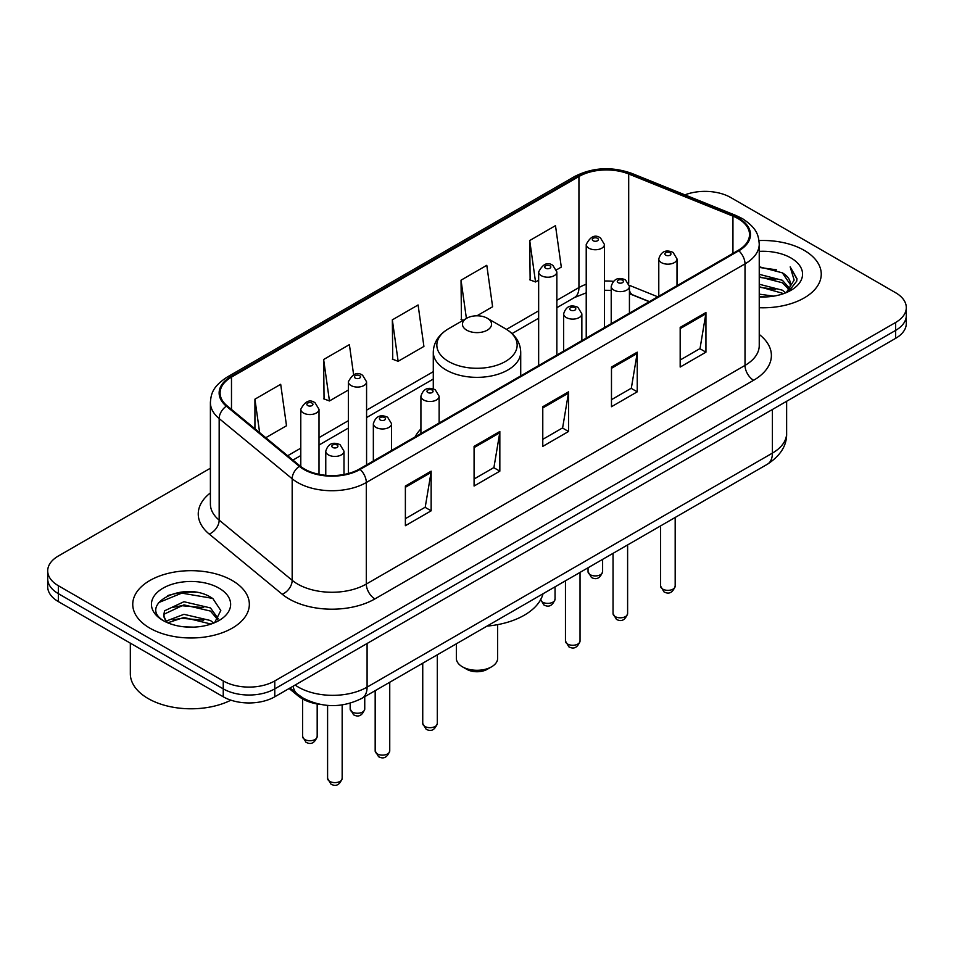 <?xml version="1.0" encoding="UTF-8"?>
<svg xmlns="http://www.w3.org/2000/svg" width="954" height="954" viewBox="0 0 954 954"><rect width="100%" height="100%" fill="white"/><g stroke="black" fill="none" stroke-linecap="round" stroke-linejoin="round"><path stroke-width="1.43" d="M420.917 428.93A64.359 37.158 0 0 0 415.157 436.86M649.245 301.714L630.522 294.13A48.582 28.048 0 0 0 629.425 293.713M320.794 704.505A36.431 21.036 180 0 1 298.185 695.955L289.134 688.502M195.904 592.291A48.582 28.048 0 0 0 167.475 595.678M210.393 468.223L58.373 555.991A36.431 21.036 0 0 0 47.7 570.862L47.7 586.734A36.431 21.036 0 0 0 58.373 601.604L223.248 696.79A36.431 21.036 0 0 0 274.776 696.79L895.627 338.348A36.431 21.036 0 0 0 906.3 323.466L906.3 315.536A36.431 21.036 0 0 1 895.627 330.406A36.431 21.036 0 0 0 906.3 315.536L906.3 307.605A36.431 21.036 0 0 0 895.627 292.735L730.752 197.538A36.431 21.036 0 0 0 684.924 194.855M47.7 570.862A36.431 21.036 0 0 0 58.373 585.732L223.248 680.929A36.431 21.036 0 0 0 274.776 680.929L274.776 688.86L895.627 330.406L274.776 688.86A36.431 21.036 0 0 1 223.248 688.86A36.431 21.036 0 0 0 274.776 688.86L274.776 696.79M58.373 585.732L58.373 593.674L223.248 688.86L58.373 593.674A36.431 21.036 0 0 1 47.7 578.792A36.431 21.036 0 0 0 58.373 593.674L58.373 601.604M804.174 250.342A58.289 33.652 0 0 0 758.99 240.563A58.289 33.652 0 0 1 804.174 250.342A58.289 33.652 0 0 1 821.251 274.144A58.289 33.652 0 0 0 804.174 250.342M232.263 580.533A58.289 33.652 0 0 0 168.739 573.235A58.289 33.652 0 0 0 132.749 604.323A58.289 33.652 0 0 0 149.826 628.126A58.289 33.652 0 0 0 213.35 635.424A58.289 33.652 0 0 0 249.34 604.323A58.289 33.652 0 0 0 232.263 580.533A58.289 33.652 0 0 0 168.739 573.235A58.289 33.652 0 0 0 132.749 604.323A58.289 33.652 0 0 0 149.826 628.126A58.289 33.652 0 0 0 213.35 635.424A58.289 33.652 0 0 0 249.34 604.323A58.289 33.652 0 0 0 232.263 580.533M738.134 218.657A38.864 22.431 180 0 1 749.522 234.529A38.864 22.431 180 0 1 738.134 250.389L359.443 469.022A38.864 22.431 180 0 1 300.128 466.029L227.135 405.844A38.864 22.431 180 0 1 220.1 392.976A38.864 22.431 180 0 1 231.488 377.116L578.935 176.514A38.864 22.431 180 0 1 628.698 173.998L732.946 216.141A38.864 22.431 180 0 1 738.134 218.657M738.825 218.263A39.829 23.003 0 0 0 733.507 215.687L629.258 173.545A39.829 23.003 0 0 0 578.243 176.12L230.796 376.711A39.829 23.003 0 0 0 226.337 406.166L299.329 466.351A39.829 23.003 0 0 0 360.123 469.428L738.825 250.783A39.829 23.003 0 0 0 738.825 218.263M405.378 486.039L405.378 525.702L431.148 510.819L431.148 471.157L405.378 486.039M405.378 518.666L425.222 507.206L431.041 472.48A9.719 5.605 -120 0 0 431.148 471.157M425.055 507.301L431.148 510.819M474.078 446.377L474.078 486.039L499.836 471.157L499.836 431.494L474.078 446.377M474.078 479.003L493.922 467.543L499.741 432.818A9.719 5.605 -120 0 0 499.836 431.494M493.743 467.639L499.836 471.157M680.178 327.389L680.178 367.051L705.936 352.169L705.936 312.507L680.178 327.389M680.178 360.016L700.021 348.556L705.829 313.83A9.719 5.605 -120 0 0 705.936 312.507M699.842 348.651L705.936 352.169M611.478 367.051L611.478 406.714L637.236 391.832L637.236 352.169L611.478 367.051M611.478 399.678L631.321 388.218L637.129 353.493A9.719 5.605 -120 0 0 637.236 352.169M631.143 388.314L637.236 391.832M542.778 406.714L542.778 446.377L568.536 431.494L568.536 391.832L542.778 406.714M542.778 439.341L562.621 427.881L568.441 393.155A9.719 5.605 -120 0 0 568.536 391.832M562.443 427.976L568.536 431.494M759.241 307.725A58.289 33.652 0 0 0 821.251 274.144A58.289 33.652 0 0 1 759.241 307.725M274.776 680.929L895.627 322.476A36.431 21.036 0 0 0 906.3 307.605M265.784 437.707L286.51 425.746L280.691 384.295L254.933 399.177L254.933 428.763M476.94 315.798L492.61 306.759L486.79 265.307L461.032 280.19L461.438 319.614M556.54 269.839L561.298 267.096L555.49 225.645L529.72 240.527L530.138 279.951M353.612 374.695L349.391 344.632L323.633 359.515L324.05 398.939M392.332 319.852L398.14 361.292L423.91 346.421L418.09 304.97L392.332 319.852L392.75 359.276M398.14 361.292L392.332 359.121M463.215 320.27L461.032 319.459M461.032 280.19L466.399 318.433M529.72 240.527L535.54 281.967L538.652 280.166M535.54 281.967L529.72 279.796M323.633 359.515L329.452 400.954L348.353 390.031M329.452 400.954L323.633 398.784M254.933 399.177L259.631 432.639M759.241 294.154L773.706 296.145M759.241 296.634L765.74 296.944M759.241 284.232L782.363 290.195L785.726 292.842M759.241 286.713L783.699 293.605M759.241 274.323L782.363 280.285L789.459 288.18M759.241 276.803L782.363 282.766L788.827 289.36M785.869 292.783A27.451 15.848 0 0 0 790.413 284.053A27.451 15.848 0 0 0 782.363 272.844L790.389 284.65M759.241 296.897A39.603 22.86 0 0 0 790.961 290.302A39.603 22.86 0 0 0 790.961 257.974A39.603 22.86 0 0 0 759.241 251.379M782.363 272.844L759.241 266.774M788.553 291.578L796.721 281.144L796.984 278.687L790.174 266.893L794.145 280.082L786.311 292.604M790.174 266.893L796.972 279.164M759.241 267.442L776.532 269.803M759.241 277.352L775.709 279.474M759.241 287.273L775.709 289.384M456.358 643.795L456.358 658.367A20.642 11.925 0 0 0 462.404 666.798L466.697 669.279A14.572 8.419 0 0 0 487.303 669.279L491.596 666.798A20.642 11.925 0 0 0 497.642 658.367L497.642 624.643M466.697 669.279L462.404 666.798A20.642 11.925 0 0 0 491.596 666.798M466.697 330.156A14.572 8.419 0 0 0 487.303 330.156A14.572 8.419 0 0 0 487.303 318.266L505.393 328.713A40.163 23.182 0 0 0 505.393 328.713A40.163 23.182 0 0 1 505.393 361.494A40.163 23.182 0 0 1 448.607 361.494A40.163 23.182 0 0 1 448.595 328.713C438.709 334.58 433.605 342.391 433.283 352.121A43.717 25.245 0 0 0 446.09 369.961A43.717 25.245 0 0 0 493.731 375.435A43.717 25.245 0 0 0 520.717 352.121C520.395 342.391 515.291 334.58 505.405 328.713L487.303 318.266A14.572 8.419 0 0 0 466.697 318.266A14.572 8.419 0 0 0 466.697 330.156M487.017 626.098A66.792 38.565 0 0 0 543.041 593.758M130.328 643.139L130.328 673.739A60.722 35.059 0 0 0 148.108 698.531A60.722 35.059 0 0 0 230.916 700.176M184.408 626.861L193.662 627.136M166.258 621.054L183.943 614.316L210.452 620.517L213.672 623.093M167.88 622.759L183.943 617.465L211.037 624.059M166.533 622.282L163.694 615.628A27.451 15.848 0 0 0 168.131 622.974M163.694 615.628L164.529 610.822L183.943 601.724L210.452 607.925L218.347 618.812M163.766 616.022L164.529 613.971L183.943 604.872L210.452 611.073L217.727 619.635M214.602 622.7L220.803 610.524L212.957 598.695C185.183 578.732 135.802 605.039 164.315 621.173L164.458 621.269M219.038 588.165A39.603 22.86 0 0 0 163.039 588.165A39.603 22.86 0 0 0 163.039 620.494A39.603 22.86 0 0 0 219.038 620.494A39.603 22.86 0 0 0 219.038 588.165M158.531 602.666L181.773 593.126L212.42 598.337M173.056 607.304L181.773 605.718L203.655 607.603M173.056 619.897L181.773 618.311L203.655 620.195M298.185 694.715L298.185 695.955M295.12 685.044A48.582 28.048 0 0 0 298.387 687.13A48.582 28.048 0 0 0 367.087 687.13L772.406 453.114A48.582 28.048 0 0 0 786.633 433.283C786.99 445.339 780.563 455.654 767.374 464.24L362.055 698.245A24.291 14.024 60 0 0 367.087 687.13L367.087 643.497M772.406 409.493L772.406 453.114A24.291 14.024 60 0 1 767.374 464.24M293.152 686.176A24.291 16.242 129.5 0 0 297.386 694.083L290.004 687.989M895.627 338.348L895.627 322.476M223.248 696.79L223.248 680.929M759.241 334.46A60.722 35.059 180 0 1 753.6 380.288L374.898 598.921A12.14 7.012 60 0 1 366.312 584.051L745.014 365.406A48.582 28.048 0 0 0 759.241 345.575L759.241 244.045A48.582 28.048 180 0 1 745.014 263.876A12.14 7.012 -120 0 0 738.825 250.783M374.898 598.921A60.722 35.059 180 0 1 289.026 598.921A60.722 35.059 180 0 1 282.217 594.247L209.224 534.061A60.722 35.059 180 0 1 210.393 492.92M297.612 584.051A48.582 28.048 0 0 0 366.312 584.051L366.312 482.509A48.582 28.048 180 0 1 292.174 478.765L219.17 418.579A48.582 28.048 180 0 1 210.393 402.493L210.393 504.034A48.582 28.048 0 0 0 219.17 520.121L292.174 580.306A48.582 28.048 0 0 0 297.612 584.051M759.241 244.045C758.454 235.698 757.679 228.757 742.498 218.657L736.106 215.556A12.14 5.688 112 0 0 733.507 215.687M736.106 215.556L631.858 173.413C611.741 166.294 592.649 167.32 574.582 176.514A12.14 7.012 60 0 1 578.243 176.12M230.796 376.711A12.14 7.012 -120 0 0 227.135 377.104C212.408 386.764 211.061 394.038 210.393 402.493M226.337 406.166A12.14 8.121 129.5 0 0 219.17 418.579L219.17 520.121A12.14 8.121 -50.5 0 1 209.224 534.061M631.858 173.413A12.14 5.688 112 0 0 629.258 173.545M299.329 466.351A12.14 8.121 129.5 0 0 292.174 478.765L292.174 580.306A12.14 8.121 -50.5 0 1 282.217 594.247M360.123 469.428A12.14 7.012 60 0 1 366.312 482.509L745.014 263.876L745.014 365.406A12.14 7.012 60 0 0 753.6 380.288M231.488 377.116L231.488 409.433M732.946 216.141L732.946 253.382M628.698 173.998L628.698 283.243M657.747 296.801L629.354 285.318M613.267 281.347A38.864 22.431 0 0 0 604.442 281.025M586.221 284.268A38.864 22.431 0 0 0 578.935 287.571L556.862 300.307M578.935 176.514L578.935 287.571A21.859 12.617 60 0 1 574.403 297.576L556.862 307.701M538.652 310.825L506.526 329.38M433.283 371.666L366.574 410.172M348.353 420.69L319.006 437.647M300.784 448.165L287.655 455.738M649.424 301.607L633.051 294.989A21.859 10.232 -68 0 1 629.425 290.445M542.778 407.966L568.441 393.155M611.478 368.304L637.129 353.493M680.178 328.641L705.829 313.83M474.078 447.629L499.741 432.818M405.378 487.291L431.041 472.48M675.182 586.138C672.785 592.684 669.052 594.604 663.996 591.885L660.609 586.138A7.286 4.21 0 0 0 662.744 589.107A7.286 4.21 0 0 0 670.686 590.025A7.286 4.21 0 0 0 675.182 586.138L675.182 517.462M661.456 262.636A9.111 5.259 180 0 1 658.785 258.916C661.11 251.439 665.88 249.28 673.083 252.416L677.006 258.916A9.111 5.259 180 0 1 671.377 263.769A9.111 5.259 180 0 1 661.456 262.636M670.042 252.715A3.041 1.753 0 0 0 665.749 252.715A3.041 1.753 0 0 0 665.749 255.195A3.041 1.753 0 0 0 670.042 255.195A3.041 1.753 0 0 0 670.042 252.715M627.613 613.601C625.204 620.16 621.483 622.08 616.427 619.361L613.04 613.601A7.286 4.21 0 0 0 615.175 616.582A7.286 4.21 0 0 0 623.105 617.488A7.286 4.21 0 0 0 627.613 613.601L627.613 544.925M613.875 290.099A9.111 5.259 180 0 1 611.216 286.379C613.541 278.914 618.299 276.743 625.502 279.88L629.425 286.379A9.111 5.259 180 0 1 623.809 291.244A9.111 5.259 180 0 1 613.875 290.099M622.473 280.19A3.041 1.753 0 0 0 618.18 280.19A3.041 1.753 0 0 0 618.18 282.67A3.041 1.753 0 0 0 622.473 282.67A3.041 1.753 0 0 0 622.473 280.19M580.032 641.064C577.635 647.623 573.903 649.543 568.858 646.824L565.46 641.064A7.286 4.21 0 0 0 567.594 644.045A7.286 4.21 0 0 0 575.536 644.952A7.286 4.21 0 0 0 580.032 641.064L580.032 572.388M566.306 317.563A9.111 5.259 180 0 1 563.635 313.854C565.972 306.377 570.731 304.207 577.933 307.355L581.857 313.854A9.111 5.259 180 0 1 576.228 318.708A9.111 5.259 180 0 1 566.306 317.563M574.892 307.653A3.041 1.753 0 0 0 570.599 307.653A3.041 1.753 0 0 0 570.599 310.133A3.041 1.753 0 0 0 574.892 310.133A3.041 1.753 0 0 0 574.892 307.653M437.314 723.466C434.917 730.025 431.184 731.945 426.128 729.226L422.741 723.466A7.286 4.21 0 0 0 424.876 726.447A7.286 4.21 0 0 0 432.818 727.353A7.286 4.21 0 0 0 437.314 723.466L437.314 654.79M423.588 399.964A9.111 5.259 180 0 1 420.917 396.244C423.242 388.779 428.012 386.608 435.215 389.745L439.138 396.244A9.111 5.259 180 0 1 433.51 401.109A9.111 5.259 180 0 1 423.588 399.964M432.174 390.055A3.041 1.753 0 0 0 427.881 390.055A3.041 1.753 0 0 0 427.881 392.535A3.041 1.753 0 0 0 432.174 392.535A3.041 1.753 0 0 0 432.174 390.055M389.745 750.929C387.336 757.488 383.615 759.408 378.559 756.689L375.172 750.929A7.286 4.21 0 0 0 377.307 753.91A7.286 4.21 0 0 0 385.237 754.817A7.286 4.21 0 0 0 389.745 750.929L389.745 682.253M376.019 427.428A9.111 5.259 180 0 1 373.348 423.719C375.673 416.242 380.443 414.072 387.634 417.22L391.557 423.719A9.111 5.259 180 0 1 385.941 428.573A9.111 5.259 180 0 1 376.019 427.428M384.605 417.518A3.041 1.753 0 0 0 380.312 417.518A3.041 1.753 0 0 0 380.312 419.998A3.041 1.753 0 0 0 384.605 419.998A3.041 1.753 0 0 0 384.605 417.518M342.164 778.404C339.767 784.951 336.046 786.871 330.99 784.152L327.592 778.404A7.286 4.21 0 0 0 329.726 781.374A7.286 4.21 0 0 0 337.668 782.292A7.286 4.21 0 0 0 342.164 778.404L342.164 704.923M328.438 454.903A9.111 5.259 180 0 1 325.767 451.182C328.104 443.705 332.863 441.547 340.065 444.683L343.989 451.182A9.111 5.259 180 0 1 338.372 456.036A9.111 5.259 180 0 1 328.438 454.903M337.024 444.981A3.041 1.753 0 0 0 332.731 444.981A3.041 1.753 0 0 0 332.731 447.462A3.041 1.753 0 0 0 337.024 447.462A3.041 1.753 0 0 0 337.024 444.981M590.18 574.69A7.286 4.21 0 0 0 598.122 575.596A7.286 4.21 0 0 0 602.618 571.708C600.221 578.267 596.488 580.175 591.432 577.468L588.046 571.708A7.286 4.21 0 0 0 590.18 574.69M604.442 327.58L604.442 244.486A9.111 5.259 180 0 1 598.814 249.352A9.111 5.259 180 0 1 588.892 248.207A9.111 5.259 180 0 1 586.221 244.486L586.221 338.098M593.185 240.766A3.041 1.753 0 0 0 597.478 240.766A3.041 1.753 0 0 0 597.478 238.297A3.041 1.753 0 0 0 593.185 238.297A3.041 1.753 0 0 0 593.185 240.766M540.56 599.827A7.286 4.21 0 0 0 542.611 602.153A7.286 4.21 0 0 0 550.553 603.059A7.286 4.21 0 0 0 555.049 599.172C552.64 605.73 548.92 607.65 543.863 604.931L540.477 599.172M556.862 355.043L556.862 271.95A9.111 5.259 180 0 1 551.245 276.815A9.111 5.259 180 0 1 541.323 275.67A9.111 5.259 180 0 1 538.652 271.95L538.652 365.561M545.616 268.241A3.041 1.753 0 0 0 549.909 268.241A3.041 1.753 0 0 0 549.909 265.761A3.041 1.753 0 0 0 545.616 265.761A3.041 1.753 0 0 0 545.616 268.241M352.312 712.018A7.286 4.21 0 0 0 360.254 712.924A7.286 4.21 0 0 0 364.75 709.037C362.353 715.595 358.621 717.515 353.576 714.796L350.178 709.037A7.286 4.21 0 0 0 352.312 712.018M366.574 464.908L366.574 381.815A9.111 5.259 180 0 1 360.946 386.68A9.111 5.259 180 0 1 351.024 385.535A9.111 5.259 180 0 1 348.353 381.815L348.353 473.506M355.317 378.106A3.041 1.753 0 0 0 359.61 378.106A3.041 1.753 0 0 0 359.61 375.626A3.041 1.753 0 0 0 355.317 375.626A3.041 1.753 0 0 0 355.317 378.106M304.743 739.481A7.286 4.21 0 0 0 312.685 740.399A7.286 4.21 0 0 0 317.181 736.512C314.784 743.059 311.052 744.979 305.995 742.26L302.609 736.512A7.286 4.21 0 0 0 304.743 739.481M319.006 474.317L319.006 409.29A9.111 5.259 180 0 1 313.377 414.143A9.111 5.259 180 0 1 303.455 413.01A9.111 5.259 180 0 1 300.784 409.29L300.784 466.554M307.748 405.569A3.041 1.753 0 0 0 312.041 405.569A3.041 1.753 0 0 0 312.041 403.089A3.041 1.753 0 0 0 307.748 403.089A3.041 1.753 0 0 0 307.748 405.569M362.055 698.245C342.51 708.059 322.965 708.059 303.42 698.245L297.386 694.083M786.633 433.283L786.633 401.276M574.582 176.514L227.135 377.104M633.051 294.989L629.425 293.677M611.216 290.374L604.442 290.266M586.221 292.83L574.403 297.576M538.652 318.219L512.059 333.578M433.283 379.06L366.574 417.566M348.353 428.084L319.006 445.041M300.784 455.559L292.926 460.09M520.717 375.912L520.717 352.121M433.283 388.91L433.283 352.121M466.697 318.266L448.595 328.713M660.609 586.138L660.609 525.869M658.785 296.205L658.785 258.916M677.006 285.687L677.006 258.916M613.04 613.601L613.04 553.344M611.216 323.668L611.216 286.379M629.425 313.151L629.425 286.379M565.46 641.064L565.46 580.807M563.635 351.132L563.635 313.854M581.857 340.614L581.857 313.854M422.741 723.466L422.741 663.209M420.917 433.533L420.917 396.244M439.138 423.016L439.138 396.244M375.172 750.929L375.172 690.672M373.348 460.997L373.348 423.719M391.557 450.479L391.557 423.719M327.592 778.404L327.592 705.4M325.767 475.319L325.767 451.182M343.989 474.496L343.989 451.182M602.618 571.708L602.618 559.354M604.442 244.486L600.519 237.987C595.236 234.171 590.466 236.342 586.221 244.486M588.046 571.708L588.046 567.773M555.049 599.172L555.049 586.817M556.862 271.95L552.938 265.462C547.656 261.646 542.898 263.805 538.652 271.95M364.75 709.037L364.75 696.682M366.574 381.815L362.651 375.327C357.368 371.511 352.598 373.67 348.353 381.815M350.178 709.037L350.178 703.217M317.181 736.512L317.181 703.98M319.006 409.29L315.07 402.791C309.788 398.975 305.03 401.145 300.784 409.29M302.609 736.512L302.609 698.96"/></g></svg>
